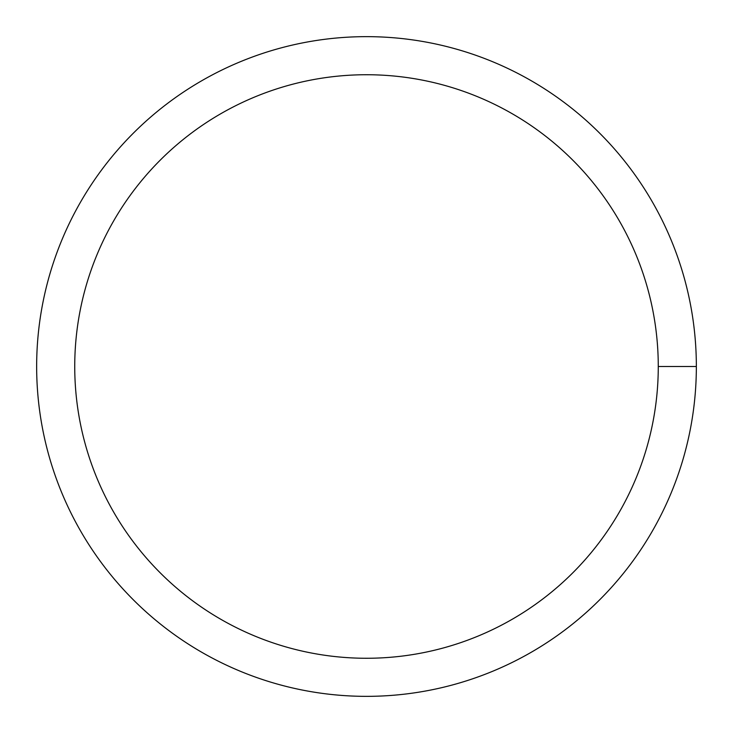 <?xml version="1.0" encoding="UTF-8"?>
<svg xmlns="http://www.w3.org/2000/svg" width="733" height="733" viewBox="0 0 733 733"><rect width="100%" height="100%" fill="white"/><g stroke="black" fill="none" stroke-linecap="round" stroke-linejoin="round"><path stroke-width="1.1" d="M74.739 366.5A291.761 291.761 0 0 1 512.385 113.826A291.761 291.761 0 0 1 512.385 619.174A291.761 291.761 0 0 1 74.739 366.5M36.65 366.5A329.85 329.85 0 0 1 531.425 80.841A329.85 329.85 0 0 1 531.425 652.159A329.85 329.85 0 0 1 36.65 366.5M696.35 366.5L658.261 366.5"/></g></svg>
